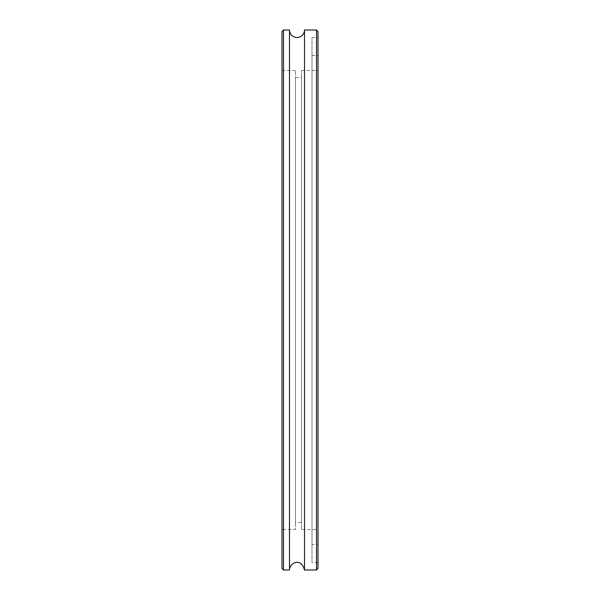 <?xml version="1.0" encoding="UTF-8"?>
<svg xmlns="http://www.w3.org/2000/svg" width="600" height="600" viewBox="0 0 600 600"><rect width="100%" height="100%" fill="white"/><g stroke="black" fill="none" stroke-linecap="round" stroke-linejoin="round"><path stroke-width="0.45" stroke-dasharray="3 2.25" d="M282 568.5L282 31.5M283.5 30L283.5 570M289.5 30L289.5 570M282 529.5L282 70.5L282 529.5L295.5 529.5L295.5 70.5L295.5 529.5M316.5 570L316.5 30M318 31.5L318 568.5M304.5 30L304.5 570M318 562.5L318 37.5L318 562.5L312 562.5L312 37.5L312 562.5M282 70.5L295.5 70.5M295.5 522.45L295.5 77.55L295.5 522.45L301.5 522.45L301.5 77.55L301.5 522.45M295.5 77.55L301.5 77.55M301.5 529.5L301.5 70.5L301.5 529.5L318 529.5L318 70.5L318 529.5M301.5 70.5L318 70.5M318 544.5L318 55.5L318 544.5L312 544.5L312 55.5L312 544.5M312 55.5L318 55.5M312 37.5L318 37.5"/><path stroke-width="0.9" d="M283.5 30L282 31.5L282 568.5L283.5 570L283.5 30L289.5 30L289.5 570L283.5 570M316.5 30L316.5 570L318 568.5L318 31.5L316.5 30L304.5 30A7.5 7.5 0 0 1 297 37.5A7.5 7.5 0 0 1 289.5 30M316.5 570L304.5 570L304.5 30M289.5 570C289.163 563.662 300.697 556.357 304.5 570"/></g></svg>
